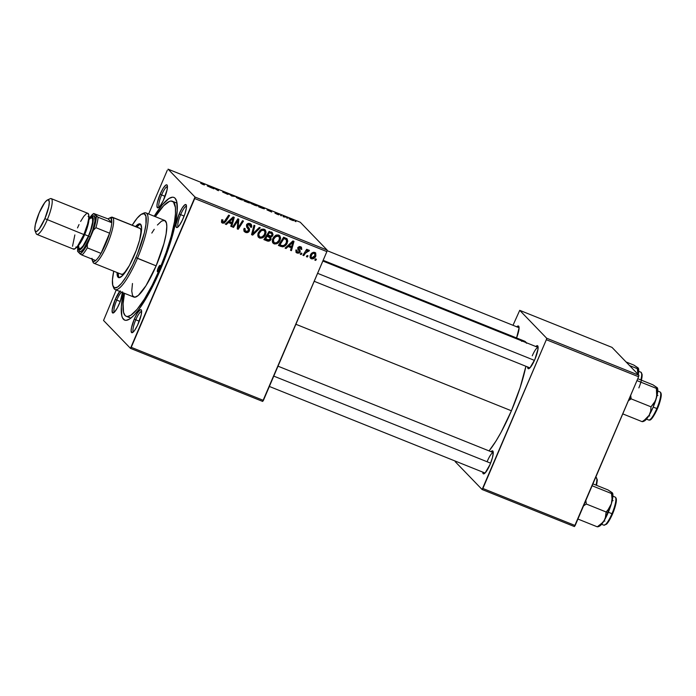 <?xml version="1.0" encoding="UTF-8"?>
<svg xmlns="http://www.w3.org/2000/svg" width="696" height="696" viewBox="0 0 696 696"><rect width="100%" height="100%" fill="white"/><g stroke="black" fill="none" stroke-linecap="round" stroke-linejoin="round"><path stroke-width="1.04" d="M180.647 214.646A11.014 2.41 -68.1 0 0 178.28 226.713A11.014 2.41 111.9 0 1 180.647 214.646L184.127 216.047L180.647 214.646A11.014 2.41 111.9 0 1 186.476 206.286A11.014 2.41 -68.1 0 0 180.647 214.646L179.168 213.907L180.647 214.646M183.274 218.161A12.389 2.714 111.9 0 1 177.289 227.47A12.389 2.714 111.9 0 1 179.168 213.907L176.053 224.295L176.071 226.748L176.88 227.583L179.255 225.565L182.291 220.336L184.971 213.655L186.389 207.782L186.067 204.685L184.91 204.737L182.204 207.965L179.168 213.907A12.389 2.714 111.9 0 1 186.284 205.059A12.389 2.714 111.9 0 1 183.274 218.161M135.79 319.803A11.014 2.41 -68.1 0 0 133.423 331.87A11.014 2.41 111.9 0 1 135.79 319.803L139.278 321.204L135.79 319.803A11.014 2.41 111.9 0 1 141.627 311.443A11.014 2.41 -68.1 0 0 135.79 319.803L134.319 319.064L135.79 319.803M138.426 323.318A12.389 2.714 111.9 0 1 132.431 332.627A12.389 2.714 111.9 0 1 134.319 319.064L131.492 327.712L131.109 330.861L132.023 332.74L134.398 330.722L137.443 325.493L141.244 314.67L141.514 310.477L141.21 309.842L140.053 309.894L137.347 313.122L134.319 319.064A12.389 2.714 111.9 0 1 141.436 310.207A12.389 2.714 111.9 0 1 138.426 323.318M116.763 300.098A11.014 2.41 -68.1 0 0 114.396 312.165A11.014 2.41 111.9 0 1 116.763 300.098L120.243 301.499L116.763 300.098A11.014 2.41 111.9 0 1 121.574 292.155A11.014 2.41 -68.1 0 0 116.763 300.098L115.284 299.367L116.763 300.098M122.566 292.555A12.389 2.714 111.9 0 1 119.39 303.613A12.389 2.714 111.9 0 1 113.404 312.922A12.389 2.714 111.9 0 1 115.284 299.367L112.169 309.746L112.5 312.835L114.457 312.104L117.38 307.797L120.295 301.359L122.592 291.815M161.611 194.941A11.014 2.41 -68.1 0 0 159.245 207.016A11.014 2.41 111.9 0 1 161.611 194.941L165.1 196.342L161.611 194.941A11.014 2.41 111.9 0 1 167.449 186.58A11.014 2.41 -68.1 0 0 161.611 194.941L160.141 194.21L161.611 194.941M164.247 198.464A12.389 2.714 111.9 0 1 158.253 207.765A12.389 2.714 111.9 0 1 160.141 194.21L157.313 202.858L156.931 206.007L157.844 207.878L160.219 205.859L163.264 200.631L167.066 189.817L167.336 185.623L166.535 184.788L165.874 185.04L163.169 188.259L160.141 194.21A12.389 2.714 111.9 0 1 167.257 185.353A12.389 2.714 111.9 0 1 164.247 198.464M527.603 366.87L528.02 368.549L529.978 367.819L534.911 359.327A12.389 2.714 111.9 0 1 528.925 368.636A12.389 2.714 111.9 0 1 527.603 366.957M482.746 472.027L483.659 473.898L485.121 472.967L490.062 464.476A12.389 2.714 111.9 0 1 484.068 473.785A12.389 2.714 111.9 0 1 482.746 472.114M128.325 316.375A61.961 13.555 -68.1 0 0 131.057 317.994A61.961 13.555 111.9 0 1 129.934 317.767L126.194 316.271A61.961 13.555 111.9 0 1 124.514 293.338L123.096 303.787L123.54 312.339L125.08 315.505L126.202 316.271L127.551 316.489L130.848 315.253L137.086 309.363L144.376 299.123L152.085 285.404L159.549 269.395L160.393 269.735L159.549 269.395A61.961 13.555 111.9 0 1 126.194 316.271M160.237 270.1A66.094 14.459 111.9 0 1 128.29 319.751A66.094 14.459 111.9 0 1 123.418 292.894L121.348 306.797L121.826 315.906L122.513 317.881L124.662 320.108L126.098 320.334L129.621 319.02L133.902 315.384L138.774 309.581L146.769 297.296L154.99 281.689L162.707 264.115L171.112 240.233L175.279 223.99L177.21 210.731L176.732 201.614L175.096 198.238L173.896 197.42L172.46 197.194L168.937 198.508L162.29 204.789L154.199 216.221A66.094 14.459 111.9 0 1 176.288 200.196A66.094 14.459 111.9 0 1 160.237 270.1M511.412 410.788A63.345 13.859 -68.1 0 0 525.898 366.279L520.077 387.768L511.412 410.788L295.887 324.266L511.412 410.788L501.146 432.164L495.9 441.186L489.062 450.912A63.345 13.859 -68.1 0 0 511.412 410.788M526.228 342.667A63.345 13.859 -68.1 0 0 524.514 341.144L521.539 341.266M103.547 320.473L130.474 348.357L262.653 401.418L326.876 251.604L194.706 198.551L131.239 347.33L263.419 400.391L262.653 401.418L130.474 348.357L103.547 320.473L116.215 290.006L103.547 320.473M275.372 242.982L273.171 242.895L274.085 243.844C276.904 244.252 278.896 243.052 280.079 240.242L279.331 239.468L280.079 240.242L279.644 241.103L276.877 243.722L274.537 243.983L272.936 243L272.293 241.329L272.719 238.824L273.859 236.866L276.338 235.057L278.356 234.97L279.923 235.97L280.592 238.049L280.079 240.242L279.749 235.77L278.739 235.1L275.581 235.396L272.719 238.824L273.102 243.191L274.085 243.844L272.702 242.652M288.161 246.532L286.056 248.515L285.073 248.115L292.894 240.92L294.008 241.364L291.433 250.673L290.528 250.308L291.259 247.785L288.161 246.532L291.259 247.785L290.528 250.308L291.433 250.673L294.008 241.364L292.894 240.92L285.073 248.115L286.056 248.515L285.395 247.828L286.056 248.515L288.161 246.532L287.518 245.871L288.161 246.532M223.225 222.198L221.632 222.207L222.546 223.146L221.424 222.076L222.015 219.71L222.972 219.962L222.685 221.911L223.938 222.111L228.653 215.134L229.576 215.499L224.416 222.99L222.546 223.146L225.739 221.537L229.576 215.499L228.653 215.134L224.947 220.963L223.042 222.146L221.563 220.597M246.775 231.568L244.653 231.446L245.566 232.394C247.263 232.986 248.542 232.49 249.412 230.898L248.594 230.054L249.412 230.898L248.768 231.855L246.106 232.568L244.096 231.307L243.774 229.523L244.139 228.323L245.088 228.575L245.218 230.846L246.741 231.559L248.054 231.185L248.533 229.654L246.697 227.035L246.454 225.547L247.593 223.747L249.586 223.433L251.404 224.617L251.778 226.104L251.447 227.366L250.499 227.096L250.717 225.861L249.916 224.765L248.69 224.443L247.628 225.13L247.567 226.191L249.568 228.984L249.412 230.898L247.567 225.269L249.603 224.617L250.308 225.078L248.69 223.668L250.499 227.096L251.447 227.366L251.125 224.277L250.073 223.599C248.542 223.042 247.393 223.494 246.636 224.956L246.836 227.296L248.559 229.75L248.472 230.62L246.071 231.385L244.766 229.967L245.088 228.575L244.139 228.323L244.34 231.611L245.566 232.394L243.974 231.107M260.278 227.827L252.7 235.118L251.543 234.656L253.97 225.295L254.884 225.661L252.805 233.682L259.303 227.435L260.278 227.827L259.303 227.435L252.805 233.682L254.884 225.661L253.97 225.295L251.543 234.656L252.7 235.118L251.674 234.134L252.7 235.118L260.278 227.827M260.87 237.162L258.668 237.075L259.582 238.015C262.392 238.424 264.393 237.232 265.567 234.421L264.828 233.647L265.567 234.421L265.141 235.283L262.366 237.893L260.026 238.162L258.425 237.171L257.781 235.509L258.207 232.995L260.139 230.219L261.827 229.228L263.845 229.149L265.411 230.141L266.081 232.229L265.567 234.421L265.237 229.941L264.228 229.28L261.07 229.567L258.207 232.995L258.599 237.371L259.582 238.015L258.19 236.831M316.436 259.234L315.688 260.408L314.783 260.043L315.505 258.86L316.436 259.234L315.505 258.86L314.783 260.043L315.688 260.408L315.001 259.695L315.688 260.408L316.436 259.234M271.066 239.276L270.022 240.599L268.473 241.199L263.888 239.607L269.126 231.376L272.38 232.803L273.058 234.743L272.032 236.544L270.735 237.058L271.066 239.276L270.735 237.058L272.858 235.387L272.501 232.908L269.126 231.376L263.888 239.607L267.377 241.016L266.472 240.068L264.175 239.154L267.377 241.016C269.039 241.442 270.265 240.86 271.066 239.276L270.292 238.484L271.066 239.276M228.418 222.555L226.322 224.53L225.339 224.138L233.16 216.934L234.265 217.387L231.698 226.687L230.785 226.322L231.516 223.799L228.418 222.555L231.516 223.799L230.785 226.322L231.698 226.687L234.265 217.387L233.16 216.934L225.339 224.138L226.322 224.53L225.661 223.842L226.322 224.53L228.418 222.555L227.775 221.894L228.418 222.555M236.744 222.407L233.517 227.418L232.595 227.053L237.858 218.822L238.806 219.205L238.11 227.696L242.521 220.702L243.443 221.067L238.206 229.297L237.249 228.914L237.919 220.432L236.744 222.407L237.919 220.432L237.249 228.914L238.206 229.297L243.443 221.067L242.521 220.702L238.11 227.696L238.806 219.205L237.858 218.822L232.595 227.053L233.517 227.418L232.821 226.705L233.517 227.418L236.744 222.407L236.031 221.676L236.744 222.407M297.671 252.361L296.261 252.161L297.175 253.109L296.061 252.3L295.983 249.951L296.94 250.195L297.227 252.143L298.897 252.204L299.219 251.186L297.818 249.098L297.862 247.741L299.367 246.515L301.281 247.097L301.777 249.455L300.82 249.203L300.159 247.463L298.775 248.098L300.246 251.091L299.254 253.066L297.175 253.109L300.106 252.109L300.15 250.76L298.697 248.515L298.828 247.959L300.646 247.776L299.28 246.532L300.82 249.203L301.777 249.455L301.464 247.271L300.541 246.671L297.862 247.741L299.176 251.821L297.557 252.326L295.817 250.395M282.472 246.828L278.391 245.436L283.637 237.205L287.091 238.824L287.779 241.225L286.004 244.992L284.055 246.497L282.472 246.828C284.786 246.488 286.395 245.183 287.309 242.904L286.874 238.641L283.637 237.205L278.391 245.436L280.975 246.471L278.687 244.975L282.472 246.828L281.558 245.879L282.472 246.828M315.853 255.963L313.07 258.834L311.112 258.695L310.042 257.355L311.008 254.04L313.418 252.283L315.714 253.013L315.853 255.963L315.636 252.926L314.888 252.43C312.678 252.117 311.138 253.1 310.268 255.371L310.555 258.286L311.338 258.799L310.181 257.738L311.338 258.799C313.487 259.086 314.992 258.138 315.853 255.963L315.105 255.188L315.853 255.963M308.05 255.867L307.301 257.041L306.397 256.676L307.119 255.493L308.05 255.867L307.119 255.493L306.397 256.676L307.301 257.041L306.605 256.328L307.301 257.041L308.05 255.867M305.361 253.257L303.804 255.632L302.882 255.267L306.692 249.281L307.615 249.646L306.814 250.882L308.328 249.995L309.424 250.508L308.632 251.369L307.119 251.239L305.361 253.257L309.424 250.508L308.902 250.029L306.814 250.882L307.615 249.646L306.692 249.281L302.882 255.267L303.804 255.632L303.108 254.919L303.804 255.632L305.361 253.257L304.639 252.509L305.361 253.257M301.925 253.405L301.177 254.579L300.272 254.223L301.003 253.031L301.925 253.405L301.003 253.031L300.272 254.223L301.177 254.579L300.489 253.866L301.177 254.579L301.925 253.405M327.19 250.108L300.263 222.233L168.084 169.171L195.011 197.046L327.19 250.108L326.876 251.604L263.419 400.391L131.239 347.33L130.474 348.357L195.011 197.046L194.706 198.551L326.876 251.604L327.19 250.108L300.263 222.233L168.084 169.171L195.011 197.046L327.19 250.108M257.311 205.72L254.649 205.242L250.621 203.067L253.936 203.911L257.311 205.72L253.588 203.771L250.743 203.232L257.424 205.938M266.968 209.896L268.917 209.94L271.71 212.071L266.968 209.896L271.71 212.071L268.917 209.94L266.968 209.896M203.658 184.457L200.692 183.257L202.893 184.457L200.692 183.257L203.519 184.544L203.571 183.709L204.494 184.075L204.528 184.936L203.11 184.553L204.581 184.858L204.494 184.075L203.571 183.709L203.563 184.718M227.287 193.966L222.668 192.061L228.001 194.419L222.668 192.061L227.131 194.01L222.868 191.687L226.505 192.949L223.825 192.105L228.184 194.314L222.903 191.722L227.235 194.201M235.196 196.403L231.82 196.063L228.888 193.871L232.316 196.115L235.196 196.403L232.316 196.115L228.888 193.871L231.82 196.063L235.196 196.403M242.8 199.891L240.355 199.5L236.109 197.238L239.424 198.09L242.8 199.891L239.076 197.951L236.24 197.412L242.913 200.109M295.948 221.659L295.017 221.284L295.948 221.659M249.673 202.91L244.157 201.014L244.035 199.952L249.673 202.91L244.035 199.952L244.157 201.014L249.716 203.006M207.234 185.919L209.183 185.963L211.976 188.094L207.234 185.919L211.976 188.094L209.183 185.963L207.234 185.919M213.75 188.19L213.794 188.825L212.872 188.459L212.767 187.398L217.578 190.191L217.439 189.277L218.361 189.643L218.474 190.704L213.724 187.781L212.767 187.398L212.872 188.459L213.794 188.825L213.75 188.19M278.435 214.585L274.937 213.124L277.521 214.42L274.937 213.124L278.191 214.568L275.242 212.906L278.052 213.898L276.138 213.281L278.626 214.838L276.155 213.307L279.261 214.585L275.277 212.967L278.391 214.751M262.618 208.4L258.668 206.843L258.547 205.781L263.923 208.165L264.463 208.826L262.618 208.4L264.419 208.548L258.547 205.781L258.668 206.843L262.618 208.4M293.79 220.501L288.97 218.64L293.886 220.684M287.561 218.292L286.63 217.918L287.561 218.292M284.072 216.743L283.159 216.674L283.072 215.899L285.873 217.039L283.951 216.987L285.212 216.743L283.072 215.899L283.968 216.995M281.436 215.838L280.505 215.464L281.436 215.838M167.318 170.198L148.639 213.994L167.318 170.198M172.364 201.257A61.961 13.555 111.9 0 1 159.549 269.395L166.135 252.465L171.268 236.083L174.505 221.65L175.462 213.733L175.418 207.556L173.478 202.023L171.016 201.04L169.459 201.379L163.699 205.677L155.295 216.665A61.961 13.555 111.9 0 1 172.364 201.257L176.105 202.762A61.961 13.555 111.9 0 1 177.071 203.38A61.961 13.555 -68.1 0 0 173.983 202.649M455.184 461.639L482.111 489.514L574.383 526.559L638.606 376.754L546.334 339.709L482.876 488.488L575.148 525.532L574.383 526.559L482.111 489.514L455.184 461.639L455.297 461.091L455.184 461.639M519.721 310.338L546.647 338.212L638.919 375.257L611.993 347.374L519.721 310.338L546.647 338.212L546.334 339.709L482.111 489.514L482.876 488.488L575.148 525.532L638.606 376.754L546.334 339.709L546.647 338.212L638.919 375.257L638.606 376.754L638.919 375.257L611.993 347.374L519.721 310.338L513.004 325.293L519.721 310.338M490.958 451.669A12.389 2.714 111.9 0 1 493.064 451.373A12.389 2.714 111.9 0 1 490.062 464.476L492.403 457.82L493.264 452.687L492.35 450.808L490.889 451.739M535.807 346.512A12.389 2.714 111.9 0 1 537.921 346.216A12.389 2.714 111.9 0 1 534.911 359.327L538.025 348.948L537.695 345.851L535.737 346.582M516.78 326.807A12.389 2.714 111.9 0 1 518.885 326.511A12.389 2.714 111.9 0 1 516.562 337.952L519.086 327.825L518.668 326.146L516.71 326.876M526.567 343.267L524.506 341.136L323.161 260.313M487.426 460.961A11.014 2.41 111.9 0 1 493.264 452.6A11.014 2.41 -68.1 0 0 487.426 460.961M532.275 355.813A11.014 2.41 111.9 0 1 538.112 347.452A11.014 2.41 -68.1 0 0 532.275 355.813M120.225 290.876L115.284 299.367A12.389 2.714 111.9 0 1 119.738 291.415M248.176 201.866L244.975 200.448L244.644 201.214L244.975 200.448L246.523 201.074L244.975 200.448L244.801 201.274L245.009 200.779L247.898 201.892M248.263 202.144L249.072 202.223M248.759 202.545L244.853 201.292L248.707 202.806M236.727 197.159L236.24 197.412M237.153 197.777L241.416 199.7L237.066 197.986L237.562 197.568L239.233 198.125L241.843 200.004M234.021 196.463L234.213 196.011L234.021 196.463M204.137 184.901L204.494 184.075L204.137 184.901M207.547 185.919L208.678 185.867L209.975 187.015L207.504 186.023L210.018 186.911L208.678 185.867L207.547 185.919M215.516 188.886L217.517 190.321L215.516 188.886M217.483 189.886L218.474 190.704L218.361 189.643L217.439 189.277L217.483 189.886M217.987 190.513L218.361 189.643L217.987 190.513M213.341 188.642L213.655 187.911L213.341 188.642M276.155 213.307L276.947 213.524M267.281 209.905L268.412 209.853L269.717 211.001L267.238 210.001L269.761 210.897L268.412 209.853L267.281 209.905M263.497 208.174L260.8 206.799L263.601 208.374L260.695 207.652L259.573 207.086L259.478 206.268L259.156 207.034L259.478 206.268L260.8 206.799L259.478 206.268L259.53 207.182L263.48 208.678M251.23 202.98L250.743 203.232M251.656 203.606L253.744 203.954L256.485 205.52L254.266 205.085L252.074 203.397L251.578 203.806L256.354 205.833M289.954 219.109L291.302 219.284L292.955 220.275L289.875 219.284L292.842 220.528M283.724 216.9L283.994 216.265L283.724 216.9M283.785 216.926L284.003 216.421L283.785 216.926M285.873 217.039L285.169 216.847L285.873 217.039M271.597 231.959L271.945 234.439L271.997 232.481M272.066 234.569L272.858 235.387L272.066 234.569M269.978 236.092L270.735 237.058L269.822 236.109L270.152 238.337M268.43 240.05L266.472 240.068L268.639 239.955M267.56 240.25L268.108 240.163M270.257 238.049L269.996 236.092M272.145 233.795L272.188 233.125M266.559 235.405L269.126 236.623L266.559 235.405M271.849 233.83L268.734 231.985L269.43 232.708L267.795 235.274L270.492 236.161L271.762 235.396L271.936 233.943L270.074 232.386L271.823 233.795L271.936 235.065L270.901 236.092L267.099 234.552L267.795 235.274L269.43 232.708L270.988 233.334L268.804 231.881L270.935 232.882M265.42 239.015L267.186 236.24L266.49 235.518L270.057 237.58L270.17 238.885L268.03 240.016L265.42 239.015L264.724 238.302L268.769 240.033L269.883 239.372L270.318 238.119L267.186 236.24L265.42 239.015M264.915 232.76L264.706 229.506L265.054 232.246M258.033 236.727L261 237.119M261.696 229.219L263.088 229.463L263.941 230.428M258.494 235.622L257.851 233.995M260.087 237.014L259.399 236.553L260.626 237.145L262.262 236.788L264.367 234.639L265.011 231.872L263.758 230.298C265.098 231.168 265.411 232.394 264.706 233.96C263.819 236.179 262.279 237.197 260.087 237.014C258.755 236.153 258.425 234.952 259.095 233.404L258.364 232.647L259.095 233.404L261.496 230.533L260.748 229.767L261.496 230.533L263.758 230.298L261.94 229.193M257.859 234.1L259.399 236.553L258.799 234.413L259.773 232.142L261.496 230.533L263.758 230.298M252.648 230.385L253.483 231.255L252.648 230.385M252.004 232.864L252.805 233.682L252.004 232.864M252.561 233.43L251.787 234.178L252.561 233.43M244.548 228.427L244.966 228.862L244.548 228.427M243.878 229.054L244.766 229.967L243.878 229.054M250.586 223.851L250.734 225.939M250.734 226.348L251.534 227.174L250.734 226.348M250.699 226.591L251.447 227.366L250.699 226.591M249.603 224.617L248.054 223.503M246.854 224.53L247.567 225.269L246.854 224.53M246.654 224.321L246.654 225.243L248.742 227.74L247.828 226.792L248.498 229.95L248.742 229.115L248.576 227.844L246.567 225.025M244.096 231.176L246.889 231.524M248.35 227.47L247.828 226.792M247.767 223.503L249.29 224.025M250.717 225.974L250.508 223.703M250.83 224.617L250.699 224.095M244.705 230.211L245.201 230.828M223.042 222.146L221.85 219.971L222.563 220.702L222.972 219.962L222.015 219.71L221.789 222.668L222.546 223.146L221.441 222.12L223.503 222.05M221.65 219.753L222.128 221.197M225.034 220.815L225.739 221.537L225.034 220.815M233.212 216.961L232.96 217.857L233.212 216.961M231.637 222.642L231.368 223.642L231.637 222.642M230.915 225.878L231.698 226.687L230.915 225.878M230.602 222.85L231.516 223.799L227.905 221.772L230.602 222.85M229.358 221.719L231.681 219.588L231.02 218.909L231.681 219.588L233.177 218.074L232.586 217.465L233.177 218.074L231.829 222.72L228.697 221.041L231.829 222.72L233.177 218.074L229.358 221.719M237.867 218.831L237.78 220.284L237.867 218.831M237.693 222.094L238.58 223.007L237.693 222.094M237.493 224.86L238.389 225.782L237.493 224.86M237.362 226.922L238.11 227.696L237.362 226.922M237.867 227.444L237.292 228.358L238.206 229.297L237.284 228.349L237.867 227.444M237.266 219.753L237.919 220.432L237.266 219.753M237.588 223.451L237.632 222.764M297.557 252.326L296.94 250.195L295.983 249.951L296.226 252.5L297.175 253.109L295.861 251.969L297.94 252.291M300.907 246.845L300.863 248.507M300.95 248.602L301.777 249.455L300.95 248.602M300.159 247.463L299.263 246.532M298.14 247.245L298.828 247.959L298.14 247.245M297.888 247.68L298.697 248.515L297.888 247.68M297.784 247.567L300.15 250.76L299.236 249.812L299.193 251.169L298.801 249.098M299.219 251.195L300.106 252.109L299.219 251.195M295.8 250.177L296.479 251.3M300.889 246.819L300.933 248.298M300.037 247.471L299.245 246.515M297.801 247.698L298.584 248.811M292.946 240.938L292.703 241.834L292.946 240.938M291.38 246.619L291.102 247.619L291.38 246.619M290.65 249.864L291.433 250.673L290.65 249.864M290.345 246.836L291.259 247.785L287.648 245.749L290.345 246.836M289.092 245.705L291.415 243.574L290.763 242.887L291.415 243.574L292.912 242.06L292.32 241.451L292.912 242.06L291.572 246.697L288.44 245.027L291.572 246.697L292.912 242.06L289.092 245.705M286.587 238.441L286.796 240.703M286.561 242.138L287.309 242.904L286.561 242.138L286.569 239.963L284.351 238.119L286.343 239.668L286.421 242.486C285.369 245.105 283.594 246.045 281.088 245.314L279.923 244.844L283.942 238.537L283.246 237.815L285.256 239.059L283.315 237.701L286.343 239.668L283.942 238.537L279.923 244.844L279.226 244.122L281.541 245.479L283.446 245.601L285.247 244.357L286.561 242.138M282.759 245.705L280.062 245.531L282.759 245.705M286.761 240.86L286.656 238.589M279.427 238.589L279.218 235.326L279.566 238.067M272.545 242.547L275.512 242.947M276.208 235.039L277.591 235.291L278.444 236.257M272.371 239.92L272.597 240.833M272.501 240.59L272.362 239.824M274.589 242.834L273.902 242.373L275.137 242.974L276.773 242.617L278.879 240.459L279.522 237.701L278.269 236.127C279.609 236.997 279.923 238.215 279.209 239.781C278.33 242.008 276.79 243.026 274.589 242.834C273.267 241.982 272.936 240.773 273.606 239.233L272.875 238.476L273.606 239.233L276.007 236.362L275.259 235.587L276.007 236.362L278.269 236.127L276.451 235.022M315.131 254.527L315.079 252.5L315.218 254.188M310.042 256.058L311.286 257.729L312.756 257.964L314.714 256.093L315.018 253.64L313.591 252.274L314.505 253.222L312.922 253.466L311.756 254.658L310.947 256.954L311.686 257.999L310.494 254.884L311.216 255.632C311.825 253.979 312.913 253.179 314.505 253.222L314.949 255.597L311.686 257.999L310.425 257.851L311.851 257.964M314.505 253.222L314 252.561M310.486 256.885L310.077 256.232M306.127 250.168L306.814 250.882L306.127 250.168M309.424 250.508L308.902 250.029M305.64 250.76L306.414 250.168M241.877 199.508L237.562 197.568M256.389 205.337L252.074 203.397M292.885 220.136L289.754 219.223M278.269 236.127L275.216 236.901L273.424 239.728L273.911 242.382L272.989 241.434M158.183 267.977L159.567 268.534L159.323 269.161A3.445 0.757 111.9 0 1 157.47 271.762A3.445 0.757 111.9 0 1 158.183 267.977L160.097 265.42L159.575 268.534L158.183 267.977A3.445 0.757 111.9 0 1 160.036 265.376A3.445 0.757 111.9 0 1 159.323 269.161L157.409 271.718L158.183 267.977M118.311 273.815L118.32 273.041A28.919 6.325 -68.1 0 0 119.242 277.687M134.119 255.719A28.919 6.325 111.9 0 1 118.555 277.591A28.919 6.325 111.9 0 1 117.076 272.545L118.033 277.234L119.19 277.695L122.6 275.529L129.439 265.472L136.233 250.456L139.591 240.172L141.601 228.192L140.627 224.277L139.47 223.816L135.537 226.539A28.919 6.325 111.9 0 1 140.105 223.921A28.919 6.325 111.9 0 1 134.119 255.719M157.409 225.025L161.568 221.102L164.665 220.423L166.44 223.051L166.805 226.531L166.092 234.021L163.934 243.644L156.13 265.855L137.425 258.338A41.308 9.039 -68.1 0 0 143.698 213.141L142.01 213.907A39.933 8.735 111.9 0 1 135.946 257.607L156.13 265.855A41.308 9.039 -68.1 0 0 164.674 220.423L145.969 212.915A41.308 9.039 111.9 0 1 137.425 258.338A41.308 9.039 111.9 0 1 115.188 289.588A41.308 9.039 111.9 0 1 113.396 286.891M113.013 286.143L113.7 287.857A41.308 9.039 -68.1 0 0 137.425 258.338L135.946 257.607A39.933 8.735 111.9 0 1 113.013 286.143A39.933 8.735 111.9 0 1 113.735 271.205L112.456 279.775L112.743 285.282L114.457 287.813L117.45 287.161L121.469 283.368L126.167 276.764L132.779 264.611L137.443 253.988L144.342 232.855L145.977 224.155L145.916 216.23L144.202 213.698L141.21 214.351L137.19 218.144L132.205 225.2A39.933 8.735 111.9 0 1 142.01 213.907M142.81 213.629A41.308 9.039 111.9 0 1 145.969 212.915M126.263 270.796A24.786 5.42 111.9 0 1 121.339 274.259M110.099 217.935A24.786 5.42 111.9 0 1 112.378 217.239L139.809 228.253A24.786 5.42 111.9 0 1 140.975 234.152M115.188 289.588L133.893 297.096A41.308 9.039 -68.1 0 0 156.13 265.855L146.012 285.673L138.278 295.461L134.789 297.244L132.553 295.713L131.753 290.998L132.466 283.507M151.806 233.064L154.225 229.288M139.174 224.895L136.79 227.035A28.919 6.325 -68.1 0 1 140.662 224.321M126.637 270.309L123.201 273.85L121.887 274.346L120.895 273.954M139.27 228.166L140.253 228.558L140.87 229.828L140.905 234.743M640.981 372.221A15.147 3.315 111.9 0 1 640.851 379.955A15.147 3.315 -68.1 0 0 640.92 372.195L642.164 374.7L641.425 380.19L642.103 375.379M638.867 387.881A14.32 3.132 -68.1 0 0 641.625 373.447M638.188 374.987L638.467 368.454A18.174 3.976 -68.1 0 0 638.406 368.315L633.847 365.087L626.087 361.972L633.847 365.087L638.136 367.906L638.319 368.549L637.327 368.689L637.858 374.161L637.327 368.689L629.567 365.574L637.327 368.689L638.406 368.306L637.684 367.645M638.267 374.579A18.174 3.976 -68.1 0 0 638.458 368.445L638.389 368.254M317.611 273.328L534.45 360.38L317.611 273.328M630.689 395.328L631.15 398.86L651.004 406.829L631.15 398.86L628.384 400.731L631.15 398.86L629.523 398.051L631.15 398.86L630.68 395.328M660.017 391.926A15.147 3.315 111.9 0 1 656.815 408.552L657.433 408.709A14.32 3.132 -68.1 0 0 660.661 393.153M653.196 407.099L656.815 408.552A15.147 3.315 -68.1 0 0 659.947 391.9L660.861 392.814C661.165 393.753 662.496 395.78 657.442 408.735L653.196 407.099M656.711 387.35L652.883 384.792L637.771 378.72L652.883 384.792L657.433 388.003L656.363 388.385L656.746 396.137L655.354 400.948L651.004 406.829L650.69 411.153L649.124 415.277L646.149 418.801L642.164 421.672L643.156 421.532L642.164 421.672L622.772 413.885L642.164 421.672L644.244 420.314L649.124 415.277L653.083 407.369L656.78 396.598L657.72 391.396L657.502 388.159A18.174 3.976 -68.1 0 0 657.442 388.02M636.971 380.608L656.363 388.385L636.971 380.608M643.426 421.158L646.271 419.349L649.124 415.277A18.174 3.976 -68.1 0 0 656.224 398.634L654.144 403.08L651.004 406.829L650.69 411.153L649.124 415.277A18.174 3.976 -68.1 0 1 644.296 421.019L643.078 421.576M646.462 419.131L648.663 420.01A15.147 3.315 -68.1 0 0 656.815 408.552A15.147 3.315 111.9 0 1 648.602 419.984M661.13 395.076L659.39 403.506M658.477 406.107L656.293 411.223M655.11 413.546L650.795 419.305M657.433 408.709L657.442 408.735C650.412 423.594 649.255 419.41 648.663 420.01M657.433 388.003L657.163 387.611L657.355 388.255L656.363 388.385L656.893 393.579L656.224 398.634A18.174 3.976 -68.1 0 0 657.494 388.15L657.415 387.959M596.133 477.378A15.147 3.315 111.9 0 1 595.993 485.112A15.147 3.315 -68.1 0 0 596.063 477.352L597.316 479.857L596.568 485.347L597.246 480.536M490.602 463.153L273.772 376.11L490.602 463.153M605.25 518.407L604.276 520.425A18.174 3.976 -68.1 0 0 608.226 512.526L606.146 511.986L605.842 516.31L604.276 520.425L601.3 523.957L597.307 526.828L577.915 519.042L597.307 526.828L598.299 526.689L597.307 526.828L602.953 522.278L605.285 518.659L611.375 503.791L609.287 508.237L606.146 511.986L605.25 518.407M613.62 511.264L612.584 513.892L611.967 513.709A15.147 3.315 111.9 0 1 603.754 525.141M615.16 497.083A15.147 3.315 111.9 0 1 611.967 513.709L608.347 512.256L611.967 513.709A15.147 3.315 -68.1 0 0 615.099 497.048L616.012 497.971C616.308 498.91 617.639 500.937 612.593 513.892C608.939 522.026 606.764 523.992 606.451 524.218L603.815 525.167A15.147 3.315 -68.1 0 0 611.967 513.709L612.584 513.892L611.445 516.38M583.526 505.888L586.302 504.017L606.146 511.986L586.302 504.017L585.832 500.485L586.302 504.017L583.526 505.888M592.113 485.756L611.506 493.542L612.045 498.736L611.375 503.791L612.872 496.553L612.315 492.768L612.497 493.412L611.506 493.542L592.113 485.756M612.315 492.768L612.497 493.412L611.506 493.542L612.045 498.736L611.375 503.791A18.174 3.976 -68.1 0 0 612.645 493.299A18.174 3.976 -68.1 0 0 612.584 493.168L608.026 489.94L592.914 483.877L608.026 489.94L611.862 492.498M598.569 526.315L601.422 524.506L604.276 520.425A18.174 3.976 -68.1 0 1 599.447 526.176L598.229 526.733M610.253 518.694L605.946 524.462M616.282 500.233L614.533 508.663M612.576 513.865A14.32 3.132 -68.1 0 0 615.812 498.31M607.817 510.194L606.146 511.986L608.226 512.526A18.174 3.976 -68.1 0 0 611.375 503.791L607.817 510.194M101.016 253.37A23.412 5.124 111.9 0 1 95.657 260.548A23.412 5.124 111.9 0 1 92.751 261.174L93.464 262.94A24.786 5.42 -68.1 0 0 107.254 244.496A24.786 5.42 -68.1 0 0 112.822 217.544L111.038 218.309A23.412 5.124 111.9 0 1 111.786 222.72A23.412 5.124 111.9 0 1 109.62 233.195A23.412 5.124 111.9 0 1 101.016 253.37L105.775 243.757L109.62 233.195L101.016 253.37L87.304 247.863L87.365 244.296L93.351 230.254L95.909 227.688L109.62 233.195L101.016 253.37L87.304 247.863A23.412 5.124 111.9 0 1 81.937 255.04L95.657 260.548A23.412 5.124 -68.1 0 0 101.016 253.37M140.253 228.558L112.822 217.544A24.786 5.42 111.9 0 1 107.715 243.382A24.786 5.42 111.9 0 1 93.908 263.245A24.786 5.42 111.9 0 1 93.464 262.94A24.786 5.42 111.9 0 1 92.742 261.165L93.969 261.513L95.657 260.548L81.937 255.04A23.412 5.124 -68.1 0 0 87.304 247.863L87.365 244.296L93.351 230.254L95.596 222.146L96.274 216.134L93.734 213.507L108.141 218.935L111.786 222.72L111.038 218.309L109.829 217.97L108.141 218.935A23.412 5.124 111.9 0 1 109.333 218.144A23.412 5.124 111.9 0 1 111.038 218.309L112.822 217.544L140.253 228.558M91.968 258.303L92.751 261.174A23.412 5.124 111.9 0 1 92.333 260.487A23.412 5.124 111.9 0 1 92.02 259.086M112.378 217.239A24.786 5.42 111.9 0 1 112.822 217.544A24.786 5.42 -68.1 0 0 111.012 217.369L109.333 218.144M92.333 260.487L93.02 262.209A24.786 5.42 -68.1 0 0 93.464 262.94L92.751 261.174M77.595 251.334L81.937 255.04L80.136 253.962L83.433 250.673L87.365 244.296A22.028 4.82 111.9 0 1 80.136 253.962L77.595 251.334A22.028 4.82 111.9 0 1 77.822 247.88L77.595 251.334M108.141 218.935L111.786 222.72L98.075 217.213L93.734 213.507L90.132 217.213A22.028 4.82 111.9 0 1 93.734 213.507L108.141 218.935M109.62 233.195A23.412 5.124 -68.1 0 0 111.786 222.72L98.075 217.213A23.412 5.124 111.9 0 1 95.909 227.688L109.62 233.195M95.909 227.688A23.412 5.124 -68.1 0 0 98.075 217.213L96.274 216.134A22.028 4.82 111.9 0 1 93.351 230.254L95.909 227.688M35.07 230.846A17.078 3.732 111.9 0 1 39.211 212.785L44.762 202.588L47.119 200.152L48.711 200.083L49.285 202.388L48.764 206.729L44.875 218.64A17.078 3.732 111.9 0 1 35.07 230.846L36.166 233.595A19.279 4.22 -68.1 0 0 47.232 219.823A19.279 4.22 -68.1 0 0 50.164 198.725L47.467 199.961A17.078 3.732 111.9 0 1 44.875 218.64L83.894 234.543A19.279 4.22 -68.1 0 0 87.879 213.341L51.217 198.621A19.279 4.22 111.9 0 1 47.232 219.823A19.279 4.22 111.9 0 1 36.853 234.404L73.515 249.125A19.279 4.22 -68.1 0 0 83.894 234.543L44.875 218.64L39.333 228.845L36.966 231.281L35.374 231.35L34.8 229.036L35.331 224.695L39.211 212.785A17.078 3.732 111.9 0 1 47.467 199.961M92.664 216.16L94.465 216.082L94.969 220.893L92.768 230.037L90.132 237.04A19.279 4.22 -68.1 0 0 93.055 215.951L91.367 216.717A17.905 3.915 111.9 0 1 88.653 236.309L90.132 237.04L83.868 248.559L81.197 251.308L79.405 251.386L78.926 250.403M90.445 217.335A17.905 3.915 111.9 0 1 91.367 216.717M88.827 217.509A16.521 3.611 111.9 0 1 84.686 234.569A16.521 3.611 111.9 0 1 78.552 245.392M75.786 247.063L79.527 248.568A16.521 3.611 -68.1 0 0 88.427 236.066L84.686 234.569L88.427 236.066A16.521 3.611 -68.1 0 0 91.846 217.9L88.105 216.395M87.461 213.272L88.705 214.568L88.731 218.396L87.539 224.173L83.894 234.543L77.63 246.053L74.968 248.803L73.167 248.881M72.523 246.271L74.864 234.935M77.508 227.923L79.031 224.547M80.632 221.424L83.764 216.412L86.434 213.655M88.253 216.482A16.521 3.611 111.9 0 1 84.686 234.569A16.521 3.611 111.9 0 1 77.082 246.767M89.854 217.9L91.011 216.917L92.681 216.839L93.151 221.311L91.106 229.802L88.653 236.309L85.756 242.347L81.519 248.568L80.362 249.551L78.692 249.629L78.091 247.202M79.231 248.368L80.771 248.298L83.059 245.94L88.427 236.066L90.689 230.063L92.577 222.233L92.551 218.944L91.481 217.839M90.602 218.17L89.532 219.075M78.674 246.132L78.822 247.524M78.37 249.098L79.057 250.821A19.279 4.22 -68.1 0 0 90.132 237.04L88.653 236.309A17.905 3.915 111.9 0 1 78.37 249.098A17.905 3.915 111.9 0 1 78.135 248.011M270.057 237.58L269.143 236.631M308.467 251.125L307.554 250.177M638.719 371.307L640.92 372.195M519.086 327.738L327.077 250.656M322.857 261.026L538.112 347.435M657.111 395.206L657.911 395.528M314.218 281.297L529.908 367.888M648.898 415.651L649.707 415.973M657.755 391.013L659.947 391.9M604.85 521.13L604.05 520.808M485.051 473.036L269.361 386.454M613.063 500.685L612.254 500.363M493.264 452.591L278.009 366.183M601.614 524.279L603.815 525.167M612.898 496.17L615.099 497.048M123.122 274.972L93.908 263.245"/></g></svg>
